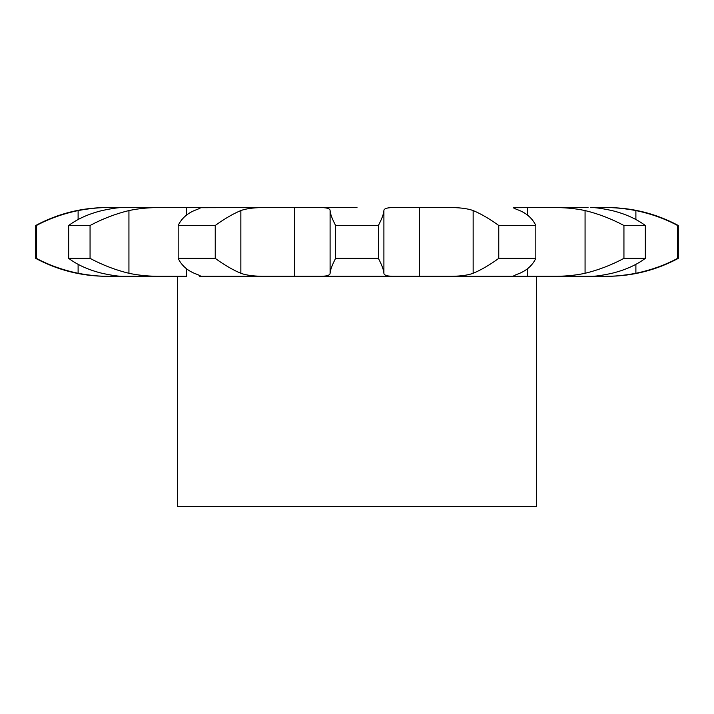 <?xml version="1.0" encoding="UTF-8"?>
<svg xmlns="http://www.w3.org/2000/svg" width="714" height="714" viewBox="0 0 714 714"><rect width="100%" height="100%" fill="white"/><g stroke="black" fill="none" stroke-linecap="round" stroke-linejoin="round"><path stroke-width="1.07" d="M125.941 207.56L318.176 207.56C326.048 207.381 330.029 208.381 330.1 210.568L330.1 273.284C330.029 275.479 326.048 276.479 318.176 276.3L199.733 276.3C201.919 276.479 200.098 275.479 194.262 273.284C186.765 270.062 181.401 265.09 178.179 258.37L215.235 258.37C224.535 265.09 233.067 270.062 240.85 273.284C246.821 275.479 255.532 276.479 266.974 276.3M357 207.56L318.176 207.56L357 207.56M330.1 210.568C330.261 213.798 332.099 218.77 335.607 225.49L378.393 225.49C381.901 218.77 383.739 213.798 383.9 210.568C383.971 208.381 387.952 207.381 395.824 207.56L447.026 207.56C458.468 207.381 467.179 208.381 473.15 210.568C480.933 213.798 489.465 218.77 498.765 225.49L498.765 258.37C489.465 265.09 480.933 270.062 473.15 273.284C467.179 275.479 458.468 276.479 447.026 276.3L604.294 276.3C608.31 276.3 608.31 276.3 604.294 276.3L607.319 276.3C632.461 276.202 656.121 270.231 678.3 258.37L677.586 258.37C665.064 265.09 651.168 270.062 635.888 273.284C624.081 275.479 613.549 276.479 604.294 276.3M513.33 207.712L551.744 207.56C563.703 207.381 574.815 208.381 585.069 210.568C598.386 213.798 611.345 218.77 623.938 225.49L623.938 258.37C611.345 265.09 598.386 270.062 585.069 273.284C574.815 275.479 563.703 276.479 551.744 276.3L590.567 276.3C594.655 276.479 601.786 275.479 611.969 273.284C625.125 270.062 636.245 265.09 645.331 258.37L623.938 258.37M623.938 225.49L645.331 225.49C636.245 218.77 625.125 213.798 611.969 210.568C601.786 208.381 594.655 207.381 590.567 207.56L604.294 207.56C608.31 207.56 608.31 207.56 604.294 207.56L604.294 207.56C613.549 207.381 624.081 208.381 635.888 210.568C651.168 213.798 665.064 218.77 677.586 225.49L677.586 258.37M36.414 225.49L36.414 258.37L35.7 258.37L35.7 225.49L36.414 225.49C48.936 218.77 62.832 213.798 78.112 210.568C89.919 208.381 100.451 207.381 109.706 207.56L109.706 207.56C105.69 207.56 105.69 207.56 109.706 207.56L123.433 207.56C119.345 207.381 112.214 208.381 102.031 210.568C88.875 213.798 77.755 218.77 68.669 225.49L68.669 258.37C77.755 265.09 88.875 270.062 102.031 273.284C112.214 275.479 119.345 276.479 123.433 276.3L186.657 276.3L186.657 268.91L186.657 276.3M162.257 207.56L123.433 207.56L162.257 207.56C150.297 207.381 139.185 208.381 128.931 210.568C115.614 213.798 102.655 218.77 90.062 225.49L68.669 225.49M186.657 207.56L186.657 214.95L186.657 207.56M294.65 207.56L294.659 276.3L294.65 207.56M90.062 225.49L90.062 258.37C102.655 265.09 115.614 270.062 128.931 273.284C139.185 275.479 150.297 276.479 162.257 276.3L109.706 276.3C105.69 276.3 105.69 276.3 109.706 276.3L106.681 276.3C81.539 276.202 57.879 270.231 35.7 258.37M527.343 276.3L527.343 268.901L527.343 276.3L447.026 276.3L514.267 276.3C512.081 276.479 513.901 275.479 519.738 273.284C527.235 270.062 532.599 265.09 535.821 258.37L498.765 258.37M383.9 210.568L383.9 273.284C383.971 275.479 387.952 276.479 395.824 276.3L447.026 276.3M395.824 276.3L318.176 276.3L395.824 276.3M200.67 207.712L266.974 207.56C255.532 207.381 246.821 208.381 240.85 210.568C233.067 213.798 224.535 218.77 215.235 225.49L178.179 225.49L178.179 258.37M199.733 207.56C201.919 207.381 200.098 208.381 194.262 210.568C186.765 213.798 181.401 218.77 178.179 225.49M419.341 207.56L419.35 276.3M200.67 276.148L199.733 276.3M514.267 207.56C512.081 207.381 513.901 208.381 519.738 210.568C527.235 213.798 532.599 218.77 535.821 225.49L498.765 225.49M527.343 207.56L527.343 214.95L527.343 207.56M513.33 276.148L514.267 276.3M36.414 258.37C48.936 265.09 62.832 270.062 78.112 273.284C89.919 275.479 100.451 276.479 109.706 276.3M678.3 258.37L678.3 225.49L677.586 225.49M604.294 207.56L607.319 207.56C632.461 207.658 656.121 213.629 678.3 225.49M378.393 225.49L378.393 258.37L335.607 258.37C332.099 265.09 330.261 270.062 330.1 273.284M378.393 258.37C381.901 265.09 383.739 270.062 383.9 273.284M90.062 258.37L68.669 258.37M536.33 276.3L536.33 506.44L177.67 506.44L177.67 276.3M335.607 225.49L335.607 258.37M215.235 225.49L215.235 258.37M535.821 225.49L535.821 258.37M645.331 225.49L645.331 258.37M240.85 210.568L240.85 273.284M473.15 210.568L473.15 273.284M128.931 210.568L128.931 273.284M585.069 210.568L585.069 273.284M78.112 210.568L78.112 219.555M78.112 264.305L78.112 273.284M635.888 210.568L635.888 219.555M635.888 264.305L635.888 273.284M109.706 207.56L106.681 207.56C81.539 207.658 57.879 213.629 35.7 225.49M588.059 207.56L551.744 207.56"/></g></svg>
